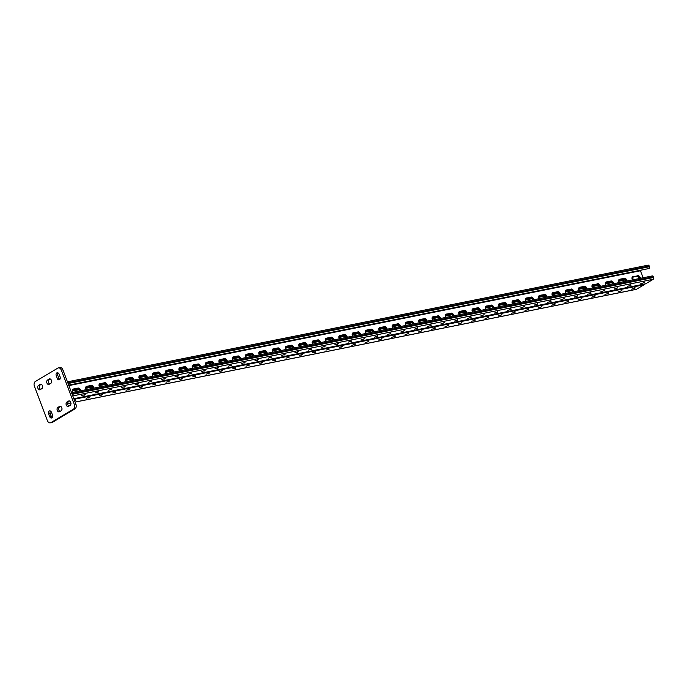 <?xml version="1.0" encoding="UTF-8"?>
<svg xmlns="http://www.w3.org/2000/svg" width="688" height="688" viewBox="0 0 688 688"><rect width="100%" height="100%" fill="white"/><g stroke="black" fill="none" stroke-linecap="round" stroke-linejoin="round"><path stroke-width="1.03" d="M56.855 372.879A2.322 1.582 78.6 0 1 57.207 372.741A2.322 1.582 78.6 0 1 59.065 374.186L60.037 376.749A2.322 1.582 78.6 0 1 59.091 379.871A2.322 1.582 78.6 0 1 57.233 378.426L56.261 375.854A2.322 1.582 78.6 0 1 56.855 372.879M49.252 411.003A2.322 1.582 78.6 0 1 49.596 410.874A2.322 1.582 78.6 0 1 51.462 412.31L52.434 414.881A2.322 1.582 78.6 0 1 51.488 417.994A2.322 1.582 78.6 0 1 49.622 416.558L48.65 413.987A2.322 1.582 78.6 0 1 49.252 411.003M62.943 369.877L61.344 370.196A3.715 2.537 -101.4 0 0 58.368 367.891L59.968 367.573A3.715 2.537 78.6 0 1 62.943 369.877L75.895 404.14A3.715 2.537 78.6 0 1 74.94 408.904L52.486 422.303A3.715 2.537 78.6 0 1 51.927 422.518L50.327 422.845A3.715 2.537 -101.4 0 0 50.886 422.621L52.486 422.303M74.94 408.904L73.341 409.222L50.886 422.621M61.344 370.196L74.295 404.458L75.895 404.14M50.327 422.845A3.715 2.537 -101.4 0 1 47.343 420.54L34.4 386.278A3.715 2.537 -101.4 0 1 35.355 381.513L57.809 368.114A3.715 2.537 -101.4 0 1 58.368 367.891M47.515 380.025L49.201 379.019A2.322 1.582 78.6 0 1 49.553 378.882A2.322 1.582 78.6 0 1 51.497 380.584A2.322 1.582 78.6 0 1 50.817 383.302L49.132 384.308A2.322 1.582 78.6 0 1 48.788 384.446A2.322 1.582 78.6 0 1 46.836 382.743A2.322 1.582 78.6 0 1 47.515 380.025L50.31 378.993M38.537 385.383L40.222 384.377A2.322 1.582 78.6 0 1 40.566 384.239A2.322 1.582 78.6 0 1 42.518 385.942A2.322 1.582 78.6 0 1 41.839 388.66L40.153 389.666A2.322 1.582 78.6 0 1 39.801 389.804A2.322 1.582 78.6 0 1 37.857 388.101A2.322 1.582 78.6 0 1 38.537 385.383L41.332 384.351M57.878 407.434L59.555 406.427A2.322 1.582 78.6 0 1 59.908 406.29A2.322 1.582 78.6 0 1 61.86 407.993A2.322 1.582 78.6 0 1 61.18 410.71L59.495 411.716A2.322 1.582 78.6 0 1 59.142 411.854A2.322 1.582 78.6 0 1 57.19 410.151A2.322 1.582 78.6 0 1 57.878 407.434L60.664 406.402M66.856 402.076L68.542 401.07A2.322 1.582 78.6 0 1 68.895 400.932A2.322 1.582 78.6 0 1 70.838 402.635A2.322 1.582 78.6 0 1 70.159 405.352L68.473 406.359A2.322 1.582 78.6 0 1 68.121 406.496A2.322 1.582 78.6 0 1 66.177 404.793A2.322 1.582 78.6 0 1 66.856 402.076L69.651 401.044M73.341 409.222A3.715 2.537 -101.4 0 0 74.295 404.458M49.622 384.016A2.322 1.582 78.6 0 1 48.332 381.883A2.322 1.582 78.6 0 1 49.115 379.707M59.83 379.38A2.322 1.582 78.6 0 1 58.833 378.108L57.861 375.536A2.322 1.582 78.6 0 1 58.076 372.905M40.644 389.374A2.322 1.582 78.6 0 1 39.345 387.249A2.322 1.582 78.6 0 1 40.136 385.065M52.219 417.513A2.322 1.582 78.6 0 1 51.222 416.231L50.25 413.66A2.322 1.582 78.6 0 1 50.465 411.037M59.985 411.424A2.322 1.582 78.6 0 1 58.686 409.3A2.322 1.582 78.6 0 1 59.469 407.115M68.963 406.066A2.322 1.582 78.6 0 1 67.665 403.933A2.322 1.582 78.6 0 1 68.456 401.758M79.498 391.016A2.322 1.651 59.2 0 0 76.893 388.754L72.79 389.356A2.322 1.651 59.2 0 0 72.713 389.374A2.322 1.651 59.2 0 1 72.79 389.356L77.452 388.419A2.322 1.651 59.2 0 1 80.1 390.896A2.322 1.651 59.2 0 0 77.452 388.419L78.019 388.084A2.322 1.651 59.2 0 1 80.677 390.784M72.524 389.632L76.893 388.754M332.665 340.156A2.322 1.651 59.2 0 0 330.059 337.894L325.957 338.496A2.322 1.651 59.2 0 0 325.88 338.513A2.322 1.651 59.2 0 1 325.957 338.496L330.618 337.559A2.322 1.651 59.2 0 1 333.267 340.035A2.322 1.651 59.2 0 0 330.618 337.559L331.186 337.223A2.322 1.651 59.2 0 1 333.843 339.915M325.691 338.771L330.059 337.894M345.995 337.473A2.322 1.651 59.2 0 0 343.381 335.211L339.279 335.813A2.322 1.651 59.2 0 0 339.201 335.83A2.322 1.651 59.2 0 1 339.279 335.813L343.948 334.875A2.322 1.651 59.2 0 1 346.589 337.361A2.322 1.651 59.2 0 0 343.948 334.875L344.507 334.54A2.322 1.651 59.2 0 1 347.165 337.24M339.012 336.088L343.381 335.211M319.344 342.83A2.322 1.651 59.2 0 0 316.738 340.569L312.636 341.171A2.322 1.651 59.2 0 0 312.558 341.188A2.322 1.651 59.2 0 1 312.636 341.171L317.297 340.233A2.322 1.651 59.2 0 1 319.937 342.71A2.322 1.651 59.2 0 0 317.297 340.233L317.856 339.898A2.322 1.651 59.2 0 1 320.513 342.598M312.369 341.446L316.738 340.569M306.014 345.505A2.322 1.651 59.2 0 0 303.408 343.243L299.306 343.845A2.322 1.651 59.2 0 0 299.228 343.862A2.322 1.651 59.2 0 1 299.306 343.845L303.976 342.908A2.322 1.651 59.2 0 1 306.616 345.385A2.322 1.651 59.2 0 0 303.976 342.908L304.535 342.572A2.322 1.651 59.2 0 1 307.192 345.273M299.039 344.12L303.408 343.243M292.692 348.188A2.322 1.651 59.2 0 0 290.087 345.926L285.984 346.528A2.322 1.651 59.2 0 0 285.907 346.546A2.322 1.651 59.2 0 1 285.984 346.528L290.646 345.591A2.322 1.651 59.2 0 1 293.286 348.068A2.322 1.651 59.2 0 0 290.646 345.591L291.205 345.256A2.322 1.651 59.2 0 1 293.871 347.947M285.718 346.804L290.087 345.926M279.371 350.863A2.322 1.651 59.2 0 0 276.765 348.601L272.663 349.203A2.322 1.651 59.2 0 0 272.586 349.22A2.322 1.651 59.2 0 1 272.663 349.203L277.324 348.266A2.322 1.651 59.2 0 1 279.964 350.742A2.322 1.651 59.2 0 0 277.324 348.266L277.883 347.93A2.322 1.651 59.2 0 1 280.541 350.631M272.396 349.478L276.765 348.601M266.041 353.537A2.322 1.651 59.2 0 0 263.435 351.276L259.333 351.878A2.322 1.651 59.2 0 0 259.256 351.895A2.322 1.651 59.2 0 1 259.333 351.878L263.994 350.94A2.322 1.651 59.2 0 1 266.643 353.417A2.322 1.651 59.2 0 0 263.994 350.94L264.562 350.605A2.322 1.651 59.2 0 1 267.219 353.305M259.066 352.153L263.435 351.276M252.72 356.221A2.322 1.651 59.2 0 0 250.114 353.95L246.012 354.552A2.322 1.651 59.2 0 0 245.934 354.578A2.322 1.651 59.2 0 1 246.012 354.552L250.673 353.615A2.322 1.651 59.2 0 1 253.313 356.1A2.322 1.651 59.2 0 0 250.673 353.615L251.232 353.288A2.322 1.651 59.2 0 1 253.898 355.98M245.745 354.827L250.114 353.95M239.398 358.895A2.322 1.651 59.2 0 0 236.784 356.633L232.682 357.235A2.322 1.651 59.2 0 0 232.613 357.253A2.322 1.651 59.2 0 1 232.682 357.235L237.351 356.298A2.322 1.651 59.2 0 1 239.992 358.775A2.322 1.651 59.2 0 0 237.351 356.298L237.91 355.963A2.322 1.651 59.2 0 1 240.568 358.654M232.424 357.511L236.784 356.633M226.068 361.57A2.322 1.651 59.2 0 0 223.462 359.308L219.36 359.91A2.322 1.651 59.2 0 0 219.283 359.927A2.322 1.651 59.2 0 1 219.36 359.91L224.021 358.973A2.322 1.651 59.2 0 1 226.67 361.449A2.322 1.651 59.2 0 0 224.021 358.973L224.589 358.637A2.322 1.651 59.2 0 1 227.246 361.338M219.094 360.185L223.462 359.308M212.747 364.244A2.322 1.651 59.2 0 0 210.141 361.983L206.039 362.585A2.322 1.651 59.2 0 0 205.961 362.602A2.322 1.651 59.2 0 1 206.039 362.585L210.7 361.647A2.322 1.651 59.2 0 1 213.34 364.133A2.322 1.651 59.2 0 0 210.7 361.647L211.259 361.312A2.322 1.651 59.2 0 1 213.925 364.012M205.772 362.86L210.141 361.983M199.425 366.928A2.322 1.651 59.2 0 0 196.811 364.666L192.709 365.268A2.322 1.651 59.2 0 0 192.631 365.285A2.322 1.651 59.2 0 1 192.709 365.268L197.379 364.33A2.322 1.651 59.2 0 1 200.019 366.807A2.322 1.651 59.2 0 0 197.379 364.33L197.938 363.995A2.322 1.651 59.2 0 1 200.595 366.687M192.442 365.543L196.811 364.666M186.095 369.602A2.322 1.651 59.2 0 0 183.49 367.34L179.387 367.942A2.322 1.651 59.2 0 0 179.31 367.96A2.322 1.651 59.2 0 1 179.387 367.942L184.049 367.005A2.322 1.651 59.2 0 1 186.697 369.482A2.322 1.651 59.2 0 0 184.049 367.005L184.616 366.67A2.322 1.651 59.2 0 1 187.274 369.37M179.121 368.218L183.49 367.34M172.774 372.277A2.322 1.651 59.2 0 0 170.168 370.015L166.066 370.617A2.322 1.651 59.2 0 0 165.989 370.634A2.322 1.651 59.2 0 1 166.066 370.617L170.727 369.68A2.322 1.651 59.2 0 1 173.367 372.156A2.322 1.651 59.2 0 0 170.727 369.68L171.286 369.344A2.322 1.651 59.2 0 1 173.944 372.045M165.799 370.892L170.168 370.015M159.444 374.96A2.322 1.651 59.2 0 0 156.838 372.698L152.736 373.3A2.322 1.651 59.2 0 0 152.659 373.317A2.322 1.651 59.2 0 1 152.736 373.3L157.406 372.363A2.322 1.651 59.2 0 1 160.046 374.84A2.322 1.651 59.2 0 0 157.406 372.363L157.965 372.027A2.322 1.651 59.2 0 1 160.622 374.719M152.469 373.575L156.838 372.698M146.123 377.635A2.322 1.651 59.2 0 0 143.517 375.373L139.415 375.975A2.322 1.651 59.2 0 0 139.337 375.992A2.322 1.651 59.2 0 1 139.415 375.975L144.076 375.037A2.322 1.651 59.2 0 1 146.716 377.514A2.322 1.651 59.2 0 0 144.076 375.037L144.635 374.702A2.322 1.651 59.2 0 1 147.301 377.394M139.148 376.25L143.517 375.373M132.801 380.309A2.322 1.651 59.2 0 0 130.195 378.047L126.093 378.649A2.322 1.651 59.2 0 0 126.016 378.667A2.322 1.651 59.2 0 1 126.093 378.649L130.754 377.712A2.322 1.651 59.2 0 1 133.395 380.189A2.322 1.651 59.2 0 0 130.754 377.712L131.313 377.377A2.322 1.651 59.2 0 1 133.971 380.077M125.827 378.925L130.195 378.047M119.471 382.992A2.322 1.651 59.2 0 0 116.865 380.722L112.763 381.324A2.322 1.651 59.2 0 0 112.686 381.341A2.322 1.651 59.2 0 1 112.763 381.324L117.424 380.387A2.322 1.651 59.2 0 1 120.073 382.872A2.322 1.651 59.2 0 0 117.424 380.387L117.992 380.06A2.322 1.651 59.2 0 1 120.649 382.752M112.497 381.599L116.865 380.722M106.15 385.667A2.322 1.651 59.2 0 0 103.544 383.405L99.442 384.007A2.322 1.651 59.2 0 0 99.364 384.024A2.322 1.651 59.2 0 1 99.442 384.007L104.103 383.07A2.322 1.651 59.2 0 1 106.743 385.547A2.322 1.651 59.2 0 0 104.103 383.07L104.662 382.734A2.322 1.651 59.2 0 1 107.328 385.426M99.175 384.282L103.544 383.405M92.828 388.342A2.322 1.651 59.2 0 0 90.214 386.08L86.112 386.682A2.322 1.651 59.2 0 0 86.043 386.699A2.322 1.651 59.2 0 1 86.112 386.682L90.782 385.744A2.322 1.651 59.2 0 1 93.422 388.221A2.322 1.651 59.2 0 0 90.782 385.744L91.341 385.409A2.322 1.651 59.2 0 1 93.998 388.109M85.854 386.957L90.214 386.08M632.152 277.195L636.52 276.318A2.322 1.651 -120.8 0 1 639.135 278.58M618.83 279.87L623.199 278.993A2.322 1.651 -120.8 0 1 625.805 281.254M365.663 330.739L370.032 329.862A2.322 1.651 -120.8 0 1 372.638 332.123M352.342 333.413L356.711 332.536A2.322 1.651 -120.8 0 1 359.317 334.798M378.993 328.064L383.354 327.178A2.322 1.651 -120.8 0 1 385.968 329.449M392.315 325.381L396.684 324.504A2.322 1.651 -120.8 0 1 399.289 326.766M405.636 322.706L410.005 321.829A2.322 1.651 -120.8 0 1 412.611 324.091M418.966 320.032L423.335 319.155A2.322 1.651 -120.8 0 1 425.941 321.416M432.288 317.349L436.656 316.471A2.322 1.651 -120.8 0 1 439.262 318.733M445.609 314.674L449.978 313.797A2.322 1.651 -120.8 0 1 452.584 316.059M458.939 311.999L463.308 311.122A2.322 1.651 -120.8 0 1 465.914 313.384M472.26 309.316L476.629 308.439A2.322 1.651 -120.8 0 1 479.235 310.709M485.582 306.642L489.951 305.764A2.322 1.651 -120.8 0 1 492.565 308.026M498.912 303.967L503.281 303.09A2.322 1.651 -120.8 0 1 505.886 305.352M512.233 301.292L516.602 300.415A2.322 1.651 -120.8 0 1 519.208 302.677M525.563 298.609L529.923 297.732A2.322 1.651 -120.8 0 1 532.538 299.994M538.885 295.935L543.253 295.057A2.322 1.651 -120.8 0 1 545.859 297.319M552.206 293.26L556.575 292.383A2.322 1.651 -120.8 0 1 559.181 294.645M565.536 290.577L569.905 289.7A2.322 1.651 -120.8 0 1 572.511 291.961M578.857 287.902L583.226 287.025A2.322 1.651 -120.8 0 1 585.832 289.287M592.179 285.228L596.548 284.35A2.322 1.651 -120.8 0 1 599.153 286.612M605.509 282.544L609.878 281.667A2.322 1.651 -120.8 0 1 612.483 283.938M632.59 279.896A2.322 1.651 -120.8 0 1 632.599 276.731A2.322 1.651 -120.8 0 1 632.986 276.585L637.088 275.983L632.418 276.92A2.322 1.651 -120.8 0 0 632.341 276.937A2.322 1.651 -120.8 0 1 632.418 276.92L637.088 275.983A2.322 1.651 -120.8 0 1 639.728 278.459A2.322 1.651 -120.8 0 0 637.088 275.983L636.52 276.318M619.269 282.57A2.322 1.651 -120.8 0 1 619.277 279.405A2.322 1.651 -120.8 0 1 619.656 279.259L624.326 278.322L619.097 279.595A2.322 1.651 -120.8 0 0 619.019 279.612A2.322 1.651 -120.8 0 1 619.097 279.595L623.758 278.657A2.322 1.651 -120.8 0 1 626.407 281.134A2.322 1.651 -120.8 0 0 623.758 278.657L623.199 278.993M366.102 333.439A2.322 1.651 -120.8 0 1 366.111 330.274A2.322 1.651 -120.8 0 1 366.489 330.128L371.159 329.191L365.93 330.464A2.322 1.651 -120.8 0 0 365.853 330.481A2.322 1.651 -120.8 0 1 365.93 330.464L370.591 329.526A2.322 1.651 -120.8 0 1 373.24 332.003A2.322 1.651 -120.8 0 0 370.591 329.526L370.032 329.862M352.781 336.114A2.322 1.651 -120.8 0 1 352.789 332.949A2.322 1.651 -120.8 0 1 353.168 332.803L357.27 332.201L352.609 333.138A2.322 1.651 -120.8 0 0 352.531 333.155A2.322 1.651 -120.8 0 1 352.609 333.138L357.27 332.201A2.322 1.651 -120.8 0 1 359.91 334.678A2.322 1.651 -120.8 0 0 357.27 332.201L356.711 332.536M379.423 330.756A2.322 1.651 -120.8 0 1 379.432 327.6A2.322 1.651 -120.8 0 1 379.819 327.454L383.921 326.852L379.251 327.78A2.322 1.651 -120.8 0 0 379.183 327.806A2.322 1.651 -120.8 0 1 379.251 327.78L383.921 326.852A2.322 1.651 -120.8 0 1 386.561 329.328A2.322 1.651 -120.8 0 0 383.921 326.852L383.354 327.178M392.753 328.081A2.322 1.651 -120.8 0 1 392.762 324.917A2.322 1.651 -120.8 0 1 393.14 324.77L397.802 323.833L392.581 325.106A2.322 1.651 -120.8 0 0 392.504 325.123A2.322 1.651 -120.8 0 1 392.581 325.106L397.243 324.168A2.322 1.651 -120.8 0 1 399.883 326.645A2.322 1.651 -120.8 0 0 397.243 324.168L396.684 324.504M406.075 325.407A2.322 1.651 -120.8 0 1 406.083 322.242A2.322 1.651 -120.8 0 1 406.462 322.096L411.132 321.158L405.903 322.431A2.322 1.651 -120.8 0 0 405.825 322.448A2.322 1.651 -120.8 0 1 405.903 322.431L410.564 321.494A2.322 1.651 -120.8 0 1 413.213 323.971A2.322 1.651 -120.8 0 0 410.564 321.494L410.005 321.829M419.396 322.724A2.322 1.651 -120.8 0 1 419.405 319.567A2.322 1.651 -120.8 0 1 419.792 319.421L423.894 318.819L419.233 319.757A2.322 1.651 -120.8 0 0 419.155 319.774A2.322 1.651 -120.8 0 1 419.233 319.757L423.894 318.819A2.322 1.651 -120.8 0 1 426.534 321.296A2.322 1.651 -120.8 0 0 423.894 318.819L423.335 319.155M432.726 320.049A2.322 1.651 -120.8 0 1 432.735 316.884A2.322 1.651 -120.8 0 1 433.113 316.738L437.215 316.136L432.554 317.073A2.322 1.651 -120.8 0 0 432.477 317.091A2.322 1.651 -120.8 0 1 432.554 317.073L437.215 316.136A2.322 1.651 -120.8 0 1 439.856 318.613A2.322 1.651 -120.8 0 0 437.215 316.136L436.656 316.471M446.048 317.374A2.322 1.651 -120.8 0 1 446.056 314.21A2.322 1.651 -120.8 0 1 446.443 314.063L450.545 313.461L445.876 314.399A2.322 1.651 -120.8 0 0 445.798 314.416A2.322 1.651 -120.8 0 1 445.876 314.399L450.545 313.461A2.322 1.651 -120.8 0 1 453.186 315.938A2.322 1.651 -120.8 0 0 450.545 313.461L449.978 313.797M459.378 314.7A2.322 1.651 -120.8 0 1 459.386 311.535A2.322 1.651 -120.8 0 1 459.765 311.389L464.426 310.451L459.206 311.724A2.322 1.651 -120.8 0 0 459.128 311.741A2.322 1.651 -120.8 0 1 459.206 311.724L463.867 310.787A2.322 1.651 -120.8 0 1 466.507 313.264A2.322 1.651 -120.8 0 0 463.867 310.787L463.308 311.122M472.699 312.017A2.322 1.651 -120.8 0 1 472.708 308.852A2.322 1.651 -120.8 0 1 473.086 308.706L477.756 307.777L472.527 309.041A2.322 1.651 -120.8 0 0 472.45 309.067A2.322 1.651 -120.8 0 1 472.527 309.041L477.188 308.104A2.322 1.651 -120.8 0 1 479.837 310.589A2.322 1.651 -120.8 0 0 477.188 308.104L476.629 308.439M486.02 309.342A2.322 1.651 -120.8 0 1 486.029 306.177A2.322 1.651 -120.8 0 1 486.416 306.031L490.518 305.429L485.848 306.366A2.322 1.651 -120.8 0 0 485.771 306.384A2.322 1.651 -120.8 0 1 485.848 306.366L490.518 305.429A2.322 1.651 -120.8 0 1 493.158 307.906A2.322 1.651 -120.8 0 0 490.518 305.429L489.951 305.764M499.35 306.667A2.322 1.651 -120.8 0 1 499.359 303.503A2.322 1.651 -120.8 0 1 499.737 303.356L503.84 302.754L499.178 303.692A2.322 1.651 -120.8 0 0 499.101 303.709A2.322 1.651 -120.8 0 1 499.178 303.692L503.84 302.754A2.322 1.651 -120.8 0 1 506.48 305.231A2.322 1.651 -120.8 0 0 503.84 302.754L503.281 303.09M512.672 303.984A2.322 1.651 -120.8 0 1 512.68 300.828A2.322 1.651 -120.8 0 1 513.059 300.682L517.729 299.744L512.5 301.017A2.322 1.651 -120.8 0 0 512.422 301.034A2.322 1.651 -120.8 0 1 512.5 301.017L517.161 300.08A2.322 1.651 -120.8 0 1 519.81 302.557A2.322 1.651 -120.8 0 0 517.161 300.08L516.602 300.415M525.993 301.31A2.322 1.651 -120.8 0 1 526.002 298.145A2.322 1.651 -120.8 0 1 526.389 297.999L530.491 297.397L525.821 298.334A2.322 1.651 -120.8 0 0 525.744 298.351A2.322 1.651 -120.8 0 1 525.821 298.334L530.491 297.397A2.322 1.651 -120.8 0 1 533.131 299.873A2.322 1.651 -120.8 0 0 530.491 297.397L529.923 297.732M539.323 298.635A2.322 1.651 -120.8 0 1 539.332 295.47A2.322 1.651 -120.8 0 1 539.71 295.324L543.812 294.722L539.151 295.659A2.322 1.651 -120.8 0 0 539.074 295.677A2.322 1.651 -120.8 0 1 539.151 295.659L543.812 294.722A2.322 1.651 -120.8 0 1 546.453 297.199A2.322 1.651 -120.8 0 0 543.812 294.722L543.253 295.057M552.645 295.952A2.322 1.651 -120.8 0 1 552.653 292.796A2.322 1.651 -120.8 0 1 553.032 292.649L557.701 291.712L552.473 292.985A2.322 1.651 -120.8 0 0 552.395 293.002A2.322 1.651 -120.8 0 1 552.473 292.985L557.134 292.047A2.322 1.651 -120.8 0 1 559.783 294.524A2.322 1.651 -120.8 0 0 557.134 292.047L556.575 292.383M565.966 293.277A2.322 1.651 -120.8 0 1 565.975 290.112A2.322 1.651 -120.8 0 1 566.362 289.966L570.464 289.364L565.803 290.302A2.322 1.651 -120.8 0 0 565.725 290.319A2.322 1.651 -120.8 0 1 565.803 290.302L570.464 289.364A2.322 1.651 -120.8 0 1 573.104 291.85A2.322 1.651 -120.8 0 0 570.464 289.364L569.905 289.7M579.296 290.603A2.322 1.651 -120.8 0 1 579.305 287.438A2.322 1.651 -120.8 0 1 579.683 287.292L584.344 286.354L579.124 287.627A2.322 1.651 -120.8 0 0 579.047 287.644A2.322 1.651 -120.8 0 1 579.124 287.627L583.785 286.69A2.322 1.651 -120.8 0 1 586.425 289.166A2.322 1.651 -120.8 0 0 583.785 286.69L583.226 287.025M592.617 287.928A2.322 1.651 -120.8 0 1 592.626 284.763A2.322 1.651 -120.8 0 1 593.013 284.617L597.115 284.015L592.445 284.952A2.322 1.651 -120.8 0 0 592.368 284.97A2.322 1.651 -120.8 0 1 592.445 284.952L597.115 284.015A2.322 1.651 -120.8 0 1 599.755 286.492A2.322 1.651 -120.8 0 0 597.115 284.015L596.548 284.35M605.947 285.245A2.322 1.651 -120.8 0 1 605.956 282.08A2.322 1.651 -120.8 0 1 606.334 281.934L610.996 281.005L605.775 282.269A2.322 1.651 -120.8 0 0 605.698 282.295A2.322 1.651 -120.8 0 1 605.775 282.269L610.437 281.332A2.322 1.651 -120.8 0 1 613.077 283.817A2.322 1.651 -120.8 0 0 610.437 281.332L609.878 281.667M644.484 284.058A1.393 0.955 78.6 0 1 644.037 284.78L636.512 289.27A1.393 0.955 78.6 0 1 636.305 289.347A1.393 0.955 78.6 0 1 636.073 289.356M339.27 347.431L342.461 346.468L339.27 347.431M325.94 350.106L329.139 349.143L325.94 350.106M312.619 352.781L315.809 351.826L312.619 352.781M299.297 355.464L302.488 354.501L299.297 355.464M285.967 358.138L289.166 357.175L285.967 358.138M272.646 360.813L275.836 359.858L272.646 360.813M259.324 363.496L262.515 362.533L259.324 363.496M245.994 366.171L249.194 365.208L245.994 366.171M232.673 368.845L235.864 367.882L232.673 368.845M219.343 371.529L222.542 370.565L219.343 371.529M206.022 374.203L209.212 373.24L206.022 374.203M192.7 376.878L195.891 375.915L192.7 376.878M179.37 379.552L182.569 378.598L179.37 379.552M166.049 382.236L169.239 381.272L166.049 382.236M152.727 384.91L155.918 383.947L152.727 384.91M139.397 387.585L142.597 386.622L139.397 387.585M126.076 390.268L129.267 389.305L126.076 390.268M112.755 392.943L115.945 391.979L112.755 392.943M99.425 395.617L102.624 394.654L99.425 395.617M86.103 398.3L89.294 397.337L86.103 398.3M74.674 400.906L75.972 400.012L74.424 400.253M355.361 344.198L351.809 345.376L355.361 344.198L355.197 343.768M368.691 341.523L365.13 342.693L368.691 341.523L368.527 341.093M382.012 338.84L378.46 340.018L382.012 338.84L381.849 338.41M395.333 336.165L391.782 337.344L395.333 336.165L395.179 335.735M408.663 333.491L405.112 334.66L408.663 333.491L408.5 333.061M421.985 330.808L418.433 331.986L421.985 330.808L421.821 330.378M435.306 328.133L431.754 329.311L435.306 328.133L435.151 327.703M448.636 325.458L445.084 326.637L448.636 325.458L448.473 325.028M461.958 322.775L458.406 323.953L461.958 322.775L461.794 322.354M475.288 320.101L471.727 321.279L475.288 320.101L475.124 319.671M488.609 317.426L485.057 318.604L488.609 317.426L488.446 316.996M501.93 314.751L498.379 315.921L501.93 314.751L501.767 314.321M515.26 312.068L511.7 313.246L515.26 312.068L515.097 311.638M528.582 309.394L525.03 310.572L528.582 309.394L528.418 308.964M541.903 306.719L538.351 307.889L541.903 306.719L541.748 306.289M555.233 304.036L551.681 305.214L555.233 304.036L555.07 303.606M568.555 301.361L565.003 302.539L568.555 301.361L568.391 300.931M581.876 298.687L578.324 299.865L581.876 298.687L581.721 298.257M595.206 296.012L591.654 297.182L595.206 296.012L595.043 295.582M608.527 293.329L604.976 294.507L608.527 293.329L608.364 292.899M621.857 290.654L618.297 291.832L621.857 290.654L621.694 290.224M635.179 287.98L631.627 289.149L635.179 287.98L635.015 287.55M72.455 389.786L77.555 388.78M85.776 387.112L90.885 386.106M99.098 384.429L104.206 383.431M112.428 381.754L117.528 380.748M125.749 379.079L130.858 378.073M139.071 376.396L144.179 375.399M152.401 373.722L157.509 372.724M165.722 371.047L170.83 370.041M179.043 368.372L179.809 368.209L180.136 369.06L185.253 368.037M503.943 303.116L498.843 304.105M490.544 305.773L485.513 306.788M477.223 308.448L472.192 309.462M463.893 311.131L458.87 312.137M450.571 313.805L445.54 314.812M437.241 316.48L432.219 317.495M423.92 319.163L418.897 320.169M410.598 321.838L405.567 322.844M397.268 324.512L392.246 325.527M383.947 327.187L378.916 328.202M370.626 329.87L365.595 330.876M357.296 332.545L352.273 333.551M343.974 335.219L338.943 336.234M330.653 337.903L325.622 338.909M317.323 340.577L312.3 341.583M304.001 343.252L298.97 344.267M290.671 345.935L285.649 346.941M277.35 348.61L272.328 349.616M264.029 351.284L258.998 352.299M250.699 353.959L245.676 354.974M237.377 356.642L232.346 357.648M224.056 359.317L219.025 360.323M210.726 361.991L205.703 363.006M197.404 364.674L192.373 365.681M184.083 367.349L179.809 368.209M517.264 300.441L512.164 301.439M530.594 297.758L525.486 298.764M543.916 295.083L538.807 296.089M557.237 292.409L552.137 293.406M570.567 289.725L565.459 290.732M583.888 287.051L578.78 288.057M597.218 284.376L592.11 285.374M610.54 281.693L605.431 282.699M623.861 279.018L618.753 280.025M631.997 278.563A1.393 0.955 -101.4 0 0 632.229 278.554A1.393 0.955 -101.4 0 0 632.435 278.477L633.166 278.038L632.84 277.187L632.083 277.35M633.166 278.038L631.954 278.305M624.979 279.706L618.624 280.988M611.658 282.381L605.302 283.662M598.328 285.056L591.972 286.337M585.006 287.739L578.651 289.02M571.685 290.413L565.33 291.695M558.355 293.088L552 294.369M545.034 295.763L538.678 297.053M531.712 298.446L525.357 299.727M518.382 301.12L512.027 302.402M505.061 303.795L498.705 305.059M491.722 306.461L485.375 307.734M478.392 309.136L472.054 310.408M465.071 311.81L458.733 313.083M451.741 314.493L445.403 315.766M438.419 317.168L432.081 318.441M425.098 319.843L418.76 321.115M411.768 322.526L405.43 323.799M398.447 325.2L392.108 326.473M385.125 327.875L378.778 329.148M371.795 330.55L365.457 331.831M358.474 333.233L352.136 334.506M345.152 335.907L338.806 337.18M331.822 338.582L325.484 339.855M318.501 341.265L312.163 342.538M305.171 343.94L298.833 345.213M291.85 346.614L285.511 347.887M278.528 349.298L272.19 350.57M265.198 351.972L258.86 353.245M251.877 354.647L245.539 355.92M238.555 357.321L232.209 358.603M225.225 360.005L218.887 361.277M211.904 362.679L205.566 363.952M198.583 365.354L192.236 366.627M178.914 369.336L180.136 369.06M165.593 372.01L171.948 370.729M152.272 374.685L158.618 373.403M138.942 377.359L145.297 376.078M125.62 380.043L131.976 378.761M112.29 382.717L118.646 381.436M98.969 385.392L105.324 384.11M85.647 388.075L92.003 386.794M72.317 390.75L78.673 389.468M499.6 303.958L499.918 304.81M72.55 389.761L72.868 390.612M72.765 389.761L73.083 390.612M73.212 389.623L73.539 390.483M73.427 389.623L73.754 390.483M73.874 389.485L74.201 390.345M74.098 389.494L74.416 390.345M74.545 389.356L74.872 390.216M74.76 389.356L75.087 390.216M75.207 389.219L75.534 390.079M75.431 389.227L75.749 390.079M75.878 389.09L76.205 389.941M76.093 389.09L76.42 389.95M76.54 388.952L76.867 389.812M76.764 388.961L77.082 389.812M77.211 388.823L77.529 389.675M77.426 388.823L77.753 389.683M77.968 388.944L78.2 389.546M78.251 389.107L78.415 389.546M85.871 387.077L86.198 387.937M86.086 387.086L86.413 387.937M86.533 386.948L86.86 387.8M86.757 386.948L87.075 387.808M87.204 386.811L87.522 387.671M87.419 386.811L87.746 387.671M87.866 386.682L88.193 387.533M88.09 386.682L88.408 387.542M88.537 386.544L88.855 387.404M88.752 386.544L89.079 387.404M89.199 386.407L89.526 387.267M89.414 386.415L89.741 387.267M89.87 386.278L90.188 387.138M90.085 386.278L90.412 387.138M90.532 386.14L90.859 387M90.747 386.149L91.074 387M91.298 386.26L91.521 386.862M91.573 386.432L91.745 386.871M99.192 384.403L99.519 385.263M99.407 384.403L99.734 385.263M99.863 384.265L100.181 385.125M100.078 384.274L100.405 385.125M100.525 384.136L100.852 384.988M100.74 384.136L101.067 384.996M101.196 383.999L101.514 384.859M101.411 384.007L101.738 384.859M101.858 383.87L102.185 384.721M102.073 383.87L102.4 384.73M102.529 383.732L102.847 384.592M102.744 383.732L103.062 384.592M103.191 383.603L103.518 384.454M103.406 383.603L103.733 384.463M103.862 383.465L104.18 384.325M104.077 383.465L104.395 384.325M104.619 383.586L104.851 384.188M104.903 383.749L105.066 384.188M112.522 381.728L112.841 382.58M112.737 381.728L113.056 382.588M113.185 381.591L113.511 382.451M113.4 381.591L113.726 382.451M113.855 381.462L114.174 382.313M114.07 381.462L114.389 382.313M114.518 381.324L114.844 382.184M114.733 381.324L115.059 382.184M115.188 381.186L115.507 382.046M115.403 381.195L115.722 382.046M115.851 381.057L116.177 381.909M116.066 381.057L116.392 381.917M116.513 380.92L116.84 381.78M116.736 380.928L117.055 381.78M117.184 380.791L117.51 381.642M117.399 380.791L117.725 381.651M117.949 380.911L118.173 381.513M118.224 381.075L118.388 381.513M125.844 379.045L126.171 379.905M126.059 379.054L126.386 379.905M126.506 378.916L126.833 379.767M126.73 378.916L127.048 379.776M127.177 378.778L127.504 379.638M127.392 378.787L127.719 379.638M127.839 378.649L128.166 379.501M128.063 378.649L128.381 379.509M128.51 378.512L128.837 379.372M128.725 378.512L129.052 379.372M129.172 378.383L129.499 379.234M129.396 378.383L129.714 379.234M129.843 378.245L130.161 379.105M130.058 378.245L130.385 379.105M130.505 378.108L130.832 378.968M130.72 378.116L131.047 378.968M131.27 378.228L131.494 378.839M131.546 378.4L131.718 378.839M139.165 376.37L139.492 377.23M139.389 376.37L139.707 377.23M139.836 376.241L140.154 377.093M140.051 376.241L140.378 377.093M140.498 376.104L140.825 376.964M140.722 376.104L141.04 376.964M141.169 375.966L141.487 376.826M141.384 375.975L141.711 376.826M141.831 375.837L142.158 376.689M142.046 375.837L142.373 376.697M142.502 375.7L142.82 376.56M142.717 375.708L143.044 376.56M143.164 375.571L143.491 376.422M143.379 375.571L143.706 376.431M143.835 375.433L144.153 376.293M144.05 375.433L144.368 376.293M144.592 375.553L144.824 376.155M144.876 375.717L145.039 376.155M152.495 373.696L152.813 374.547M152.71 373.696L153.037 374.556M153.157 373.558L153.484 374.418M153.372 373.567L153.699 374.418M153.828 373.429L154.146 374.281M154.043 373.429L154.37 374.289M154.49 373.292L154.817 374.152M154.705 373.292L155.032 374.152M155.161 373.163L155.479 374.014M155.376 373.163L155.694 374.014M155.823 373.025L156.15 373.885M156.038 373.025L156.365 373.885M156.494 372.887L156.812 373.747M156.709 372.896L157.027 373.747M157.156 372.758L157.483 373.61M157.371 372.758L157.698 373.618M157.922 372.879L158.145 373.481M158.197 373.042L158.36 373.481M165.817 371.021L166.143 371.873M166.032 371.021L166.358 371.873M166.487 370.884L166.806 371.744M166.702 370.884L167.021 371.744M167.15 370.746L167.476 371.606M167.365 370.755L167.691 371.606M167.812 370.617L168.139 371.468M168.035 370.617L168.354 371.477M168.483 370.479L168.809 371.339M168.698 370.488L169.024 371.339M169.145 370.35L169.472 371.202M169.368 370.35L169.687 371.21M169.816 370.213L170.142 371.073M170.031 370.213L170.357 371.073M170.478 370.084L170.805 370.935M170.701 370.084L171.02 370.935M171.243 370.196L171.467 370.806M171.518 370.368L171.69 370.806M179.138 368.338L179.465 369.198M179.362 368.347L179.68 369.198M632.392 277.316L632.719 278.176M632.177 277.316L632.496 278.176M624.558 279.345L624.721 279.784M624.274 279.173L624.506 279.784M623.732 279.061L624.059 279.913M623.517 279.061L623.835 279.913M623.061 279.19L623.388 280.05M622.846 279.19L623.173 280.05M622.399 279.328L622.726 280.188M622.184 279.328L622.502 280.179M621.737 279.457L622.055 280.317M621.513 279.457L621.84 280.317M621.066 279.595L621.393 280.455M620.851 279.595L621.169 280.446M620.404 279.732L620.722 280.584M620.18 279.724L620.507 280.584M619.733 279.861L620.06 280.721M619.518 279.861L619.845 280.721M619.071 279.999L619.389 280.85M618.847 279.99L619.174 280.85M611.228 282.02L611.4 282.458M610.953 281.856L611.176 282.458M610.411 281.736L610.729 282.596M610.187 281.736L610.514 282.587M609.74 281.874L610.067 282.725M609.525 281.865L609.852 282.725M609.078 282.003L609.396 282.863M608.854 282.003L609.181 282.863M608.407 282.14L608.734 282.992M608.192 282.14L608.519 282.992M607.745 282.269L608.063 283.129M607.521 282.269L607.848 283.129M607.074 282.407L607.401 283.267M606.859 282.407L607.186 283.258M606.412 282.536L606.73 283.396M606.197 282.536L606.515 283.396M605.741 282.673L606.068 283.533M605.526 282.673L605.853 283.525M597.906 284.694L598.07 285.133M597.631 284.531L597.855 285.133M597.081 284.411L597.408 285.271M596.866 284.411L597.193 285.271M596.419 284.548L596.737 285.408M596.204 284.548L596.522 285.4M595.748 284.686L596.075 285.537M595.533 284.677L595.86 285.537M595.086 284.815L595.404 285.675M594.871 284.815L595.189 285.666M594.415 284.952L594.742 285.804M594.2 284.944L594.527 285.804M593.753 285.081L594.071 285.941M593.538 285.081L593.856 285.941M593.082 285.219L593.409 286.07M592.867 285.21L593.194 286.07M592.42 285.348L592.746 286.208M592.205 285.348L592.523 286.208M584.585 287.378L584.748 287.816M584.301 287.206L584.533 287.808M583.759 287.094L584.078 287.945M583.544 287.085L583.863 287.945M583.089 287.223L583.415 288.083M582.874 287.223L583.2 288.083M582.426 287.36L582.753 288.212M582.211 287.36L582.53 288.212M581.756 287.489L582.082 288.349M581.541 287.489L581.867 288.349M581.093 287.627L581.42 288.487M580.878 287.627L581.197 288.478M580.423 287.765L580.749 288.616M580.208 287.756L580.534 288.616M579.76 287.894L580.087 288.754M579.545 287.894L579.864 288.745M579.098 288.031L579.416 288.883M578.875 288.023L579.201 288.883M571.255 290.052L571.427 290.491M570.98 289.889L571.203 290.491M570.429 289.768L570.756 290.628M570.214 289.768L570.541 290.62M569.767 289.906L570.094 290.757M569.552 289.897L569.87 290.757M569.105 290.035L569.423 290.895M568.881 290.035L569.208 290.886M568.434 290.173L568.761 291.024M568.219 290.164L568.537 291.024M567.772 290.302L568.09 291.162M567.548 290.302L567.875 291.162M567.101 290.439L567.428 291.291M566.886 290.439L567.213 291.291M566.439 290.568L566.757 291.428M566.215 290.568L566.542 291.428M565.768 290.706L566.095 291.566M565.553 290.706L565.88 291.557M557.934 292.727L558.097 293.165M557.65 292.563L557.882 293.165M557.108 292.443L557.435 293.303M556.893 292.443L557.22 293.303M556.446 292.581L556.764 293.432M556.222 292.581L556.549 293.432M555.775 292.71L556.102 293.57M555.56 292.71L555.887 293.57M555.113 292.847L555.431 293.707M554.889 292.847L555.216 293.699M554.442 292.985L554.769 293.836M554.227 292.976L554.554 293.836M553.78 293.114L554.098 293.974M553.565 293.114L553.883 293.965M553.109 293.251L553.436 294.103M552.894 293.243L553.221 294.103M552.447 293.38L552.765 294.24M552.232 293.38L552.55 294.24M544.612 295.41L544.776 295.849M544.328 295.238L544.561 295.84M543.787 295.126L544.105 295.978M543.572 295.118L543.89 295.978M543.116 295.255L543.443 296.115M542.901 295.255L543.228 296.107M542.454 295.393L542.772 296.244M542.239 295.384L542.557 296.244M541.783 295.522L542.11 296.382M541.568 295.522L541.895 296.382M541.121 295.659L541.447 296.511M540.906 295.659L541.224 296.511M540.45 295.788L540.777 296.648M540.235 295.788L540.562 296.648M539.788 295.926L540.114 296.786M539.573 295.926L539.891 296.777M539.117 296.064L539.444 296.915M538.902 296.055L539.229 296.915M531.282 298.085L531.446 298.523M531.007 297.913L531.231 298.523M530.457 297.801L530.783 298.652M530.242 297.801L530.568 298.652M529.794 297.93L530.121 298.79M529.579 297.93L529.898 298.79M529.124 298.067L529.45 298.927M528.909 298.067L529.235 298.919M528.461 298.205L528.788 299.056M528.246 298.196L528.565 299.056M527.799 298.334L528.117 299.194M527.576 298.334L527.902 299.185M527.128 298.472L527.455 299.323M526.913 298.463L527.232 299.323M526.466 298.601L526.784 299.461M526.243 298.601L526.569 299.461M525.795 298.738L526.122 299.59M525.58 298.738L525.907 299.59M517.961 300.759L518.124 301.198M517.677 300.596L517.909 301.198M517.135 300.475L517.462 301.335M516.92 300.475L517.238 301.327M516.473 300.613L516.791 301.464M516.249 300.604L516.576 301.464M515.802 300.742L516.129 301.602M515.587 300.742L515.914 301.602M515.14 300.88L515.458 301.731M514.916 300.88L515.243 301.731M514.469 301.009L514.796 301.869M514.254 301.009L514.581 301.869M513.807 301.146L514.125 302.006M513.583 301.146L513.91 301.998M513.136 301.284L513.463 302.135M512.921 301.275L513.248 302.135M512.474 301.413L512.792 302.273M512.259 301.413L512.577 302.264M504.631 303.434L504.803 303.872M504.356 303.27L504.588 303.872M503.814 303.15L504.132 304.01M503.59 303.15L503.917 304.01M503.143 303.288L503.47 304.148M502.928 303.288L503.255 304.139M502.481 303.425L502.799 304.277M502.266 303.417L502.584 304.277M501.81 303.554L502.137 304.414M501.595 303.554L501.922 304.406M501.148 303.692L501.466 304.543M500.933 303.683L501.251 304.543M500.477 303.821L500.804 304.681M500.262 303.821L500.589 304.681M499.815 303.958L500.133 304.81M637.647 275.647A2.322 1.651 -120.8 0 1 640.304 278.348M624.326 278.322A2.322 1.651 -120.8 0 1 626.983 281.022M371.159 329.191A2.322 1.651 -120.8 0 1 373.816 331.883M357.829 331.865A2.322 1.651 -120.8 0 1 360.495 334.566M384.48 326.516A2.322 1.651 -120.8 0 1 387.138 329.208M397.802 323.833A2.322 1.651 -120.8 0 1 400.468 326.533M411.132 321.158A2.322 1.651 -120.8 0 1 413.789 323.859M424.453 318.484A2.322 1.651 -120.8 0 1 427.11 321.176M437.774 315.801A2.322 1.651 -120.8 0 1 440.44 318.501M451.104 313.126A2.322 1.651 -120.8 0 1 453.762 315.826M464.426 310.451A2.322 1.651 -120.8 0 1 467.083 313.143M477.756 307.777A2.322 1.651 -120.8 0 1 480.413 310.469M491.077 305.094A2.322 1.651 -120.8 0 1 493.735 307.794M504.399 302.419A2.322 1.651 -120.8 0 1 507.065 305.111M517.729 299.744A2.322 1.651 -120.8 0 1 520.386 302.436M531.05 297.061A2.322 1.651 -120.8 0 1 533.707 299.762M544.371 294.387A2.322 1.651 -120.8 0 1 547.037 297.087M557.701 291.712A2.322 1.651 -120.8 0 1 560.359 294.404M571.023 289.029A2.322 1.651 -120.8 0 1 573.68 291.729M584.344 286.354A2.322 1.651 -120.8 0 1 587.01 289.055M597.674 283.68A2.322 1.651 -120.8 0 1 600.332 286.371M610.996 281.005A2.322 1.651 -120.8 0 1 613.653 283.697M68.886 385.59L640.459 270.754L643.108 277.78M78.019 388.084L73.349 389.021A2.322 1.651 59.2 0 0 72.971 389.167A2.322 1.651 59.2 0 0 72.962 392.332M331.186 337.223L326.516 338.161A2.322 1.651 59.2 0 0 326.138 338.307A2.322 1.651 59.2 0 0 326.129 341.472M344.507 334.54L339.846 335.477A2.322 1.651 59.2 0 0 339.459 335.624A2.322 1.651 59.2 0 0 339.451 338.788M317.856 339.898L313.195 340.835A2.322 1.651 59.2 0 0 312.816 340.981A2.322 1.651 59.2 0 0 312.808 344.146M304.535 342.572L299.873 343.51A2.322 1.651 59.2 0 0 299.486 343.656A2.322 1.651 59.2 0 0 299.478 346.821M291.205 345.256L286.543 346.193A2.322 1.651 59.2 0 0 286.165 346.339A2.322 1.651 59.2 0 0 286.156 349.495M277.883 347.93L273.222 348.868A2.322 1.651 59.2 0 0 272.844 349.014A2.322 1.651 59.2 0 0 272.835 352.179M264.562 350.605L259.892 351.542A2.322 1.651 59.2 0 0 259.514 351.688A2.322 1.651 59.2 0 0 259.505 354.853M251.232 353.288L246.571 354.217A2.322 1.651 59.2 0 0 246.192 354.363A2.322 1.651 59.2 0 0 246.184 357.528M237.91 355.963L233.249 356.9A2.322 1.651 59.2 0 0 232.862 357.046A2.322 1.651 59.2 0 0 232.854 360.211M224.589 358.637L219.919 359.575A2.322 1.651 59.2 0 0 219.541 359.721A2.322 1.651 59.2 0 0 219.532 362.886M211.259 361.312L206.598 362.249A2.322 1.651 59.2 0 0 206.219 362.395A2.322 1.651 59.2 0 0 206.211 365.56M197.938 363.995L193.276 364.932A2.322 1.651 59.2 0 0 192.889 365.079A2.322 1.651 59.2 0 0 192.881 368.235M184.616 366.67L179.946 367.607A2.322 1.651 59.2 0 0 179.568 367.753A2.322 1.651 59.2 0 0 179.559 370.918M171.286 369.344L166.625 370.282A2.322 1.651 59.2 0 0 166.247 370.428A2.322 1.651 59.2 0 0 166.238 373.593M157.965 372.027L153.304 372.965A2.322 1.651 59.2 0 0 152.917 373.111A2.322 1.651 59.2 0 0 152.908 376.267M144.635 374.702L139.974 375.639A2.322 1.651 59.2 0 0 139.595 375.786A2.322 1.651 59.2 0 0 139.587 378.95M131.313 377.377L126.652 378.314A2.322 1.651 59.2 0 0 126.274 378.46A2.322 1.651 59.2 0 0 126.265 381.625M117.992 380.06L113.322 380.989A2.322 1.651 59.2 0 0 112.944 381.135A2.322 1.651 59.2 0 0 112.935 384.3M104.662 382.734L100.001 383.672A2.322 1.651 59.2 0 0 99.622 383.818A2.322 1.651 59.2 0 0 99.614 386.983M91.341 385.409L86.679 386.346A2.322 1.651 59.2 0 0 86.292 386.493A2.322 1.651 59.2 0 0 86.284 389.657M645.284 283.86A1.393 0.955 -101.4 0 0 645.507 283.86A1.393 0.955 -101.4 0 0 645.722 283.774L653.247 279.285A1.393 0.955 -101.4 0 0 653.6 277.496L653.342 276.817A1.393 0.955 -101.4 0 0 652.224 275.948A1.393 0.955 -101.4 0 0 652.018 276.034M364.21 338.917L361.019 339.881L364.21 338.917L364.004 338.367M377.531 336.243L374.341 337.206L377.531 336.243L377.325 335.692M390.861 333.56L387.662 334.523L390.861 333.56L390.655 333.009M404.183 330.885L400.992 331.848L404.183 330.885L403.976 330.335M417.513 328.21L414.314 329.174L417.513 328.21L417.298 327.66M430.834 325.536L427.644 326.49L430.834 325.536L430.628 324.985M444.156 322.853L440.965 323.816L444.156 322.853L443.949 322.302M457.486 320.178L454.286 321.141L457.486 320.178L457.271 319.628M470.807 317.503L467.616 318.458L470.807 317.503L470.601 316.953M484.128 314.82L480.938 315.783L484.128 314.82L483.922 314.27M497.458 312.146L494.259 313.109L497.458 312.146L497.252 311.595M510.78 309.471L507.589 310.434L510.78 309.471L510.573 308.921M524.101 306.788L520.911 307.751L524.101 306.788L523.895 306.237M537.431 304.113L534.232 305.076L537.431 304.113L537.225 303.563M550.753 301.439L547.562 302.402L550.753 301.439L550.546 300.888M564.083 298.764L560.883 299.719L564.083 298.764L563.868 298.214M577.404 296.081L574.213 297.044L577.404 296.081L577.198 295.53M590.725 293.406L587.535 294.369L590.725 293.406L590.519 292.856M604.055 290.732L600.856 291.686L604.055 290.732L603.84 290.181M617.377 288.048L614.186 289.012L617.377 288.048L617.17 287.498M630.698 285.374L627.508 286.337L630.698 285.374L630.492 284.823M644.028 282.699L640.829 283.662L644.028 282.699L643.822 282.149M348.111 342.151L351.671 340.973L348.111 342.151M334.789 344.826L338.341 343.656L334.789 344.826M321.468 347.509L325.02 346.331L321.468 347.509M308.138 350.183L311.698 349.005L308.138 350.183M294.817 352.858L298.368 351.68L294.817 352.858M281.495 355.541L285.047 354.363L281.495 355.541M268.165 358.216L271.717 357.038L268.165 358.216M254.844 360.89L258.396 359.712L254.844 360.89M241.522 363.565L245.074 362.395L241.522 363.565M228.192 366.248L231.744 365.07L228.192 366.248M214.871 368.923L218.423 367.745L214.871 368.923M201.541 371.597L205.101 370.428L201.541 371.597M188.22 374.281L191.771 373.102L188.22 374.281M174.898 376.955L178.45 375.777L174.898 376.955M161.568 379.63L165.129 378.452L161.568 379.63M148.247 382.304L151.799 381.135L148.247 382.304M134.925 384.988L138.477 383.809L134.925 384.988M121.595 387.662L125.147 386.484L121.595 387.662M108.274 390.337L111.826 389.167L108.274 390.337M94.953 393.02L98.504 391.842L94.953 393.02M81.623 395.695L85.174 394.516L81.623 395.695M647.933 265.241A1.393 0.955 78.6 0 1 648.148 265.155A1.393 0.955 78.6 0 1 649.266 266.024L649.524 266.703A1.393 0.955 78.6 0 1 649.162 268.492L68.817 385.383M640.459 270.754L641.044 270.401M68.542 401.07L69.273 400.923M59.555 406.427L60.286 406.281M49.622 416.558L51.222 416.231M48.65 413.987L50.25 413.66M40.222 384.377L40.945 384.231M57.233 378.426L58.833 378.108M56.261 375.854L57.861 375.536M49.201 379.019L49.932 378.873M644.037 284.78L74.063 399.298M636.512 289.27L75.112 402.067M70.907 402.91L67.648 403.564M85.983 386.759L86.679 386.346M99.313 384.085L100.001 383.672M112.634 381.401L113.322 380.989M125.964 378.727L126.652 378.314M139.286 376.052L139.974 375.639M152.607 373.378L153.304 372.965M165.937 370.694L166.625 370.282M179.258 368.02L179.946 367.607M192.58 365.345L193.276 364.932M205.91 362.662L206.598 362.249M219.231 359.987L219.919 359.575M232.553 357.313L233.249 356.9M245.883 354.63L246.571 354.217M259.204 351.955L259.892 351.542M272.525 349.28L273.222 348.868M285.855 346.606L286.543 346.193M299.177 343.923L299.873 343.51M312.507 341.248L313.195 340.835M325.828 338.573L326.516 338.161M339.15 335.89L339.846 335.477M72.661 389.434L73.349 389.021M75.388 399.986L75.551 400.416M74.983 400.081L75.19 400.631M88.709 397.311L88.872 397.741M88.305 397.406L88.511 397.956M101.626 394.723L101.841 395.273M115.36 391.954L115.524 392.384M114.956 392.048L115.163 392.599M128.682 389.279L128.845 389.709M128.278 389.374L128.484 389.924M142.012 386.604L142.175 387.034M141.608 386.699L141.814 387.249M155.333 383.921L155.497 384.351M154.929 384.016L155.135 384.566M168.655 381.247L168.818 381.677M168.25 381.341L168.457 381.892M181.985 378.572L182.148 379.002M181.58 378.667L181.787 379.217M195.306 375.889L195.469 376.319M194.902 375.983L195.108 376.534M208.627 373.214L208.791 373.644M208.223 373.309L208.438 373.859M221.957 370.54L222.121 370.97M221.553 370.634L221.76 371.185M235.279 367.865L235.442 368.295M234.875 367.951L235.081 368.501M248.609 365.182L248.764 365.612M248.196 365.276L248.411 365.827M261.93 362.507L262.094 362.937M261.526 362.602L261.732 363.152M275.252 359.833L275.415 360.263M274.847 359.927L275.054 360.478M288.582 357.149L288.745 357.579M288.177 357.244L288.384 357.794M301.903 354.475L302.066 354.905M301.499 354.569L301.705 355.12M315.224 351.8L315.388 352.23M314.82 351.895L315.027 352.445M328.15 349.212L328.357 349.762M341.876 346.442L342.039 346.872M341.472 346.537L341.678 347.087M632.435 278.477L631.988 278.563M625.177 279.93L618.658 281.246M611.856 282.613L605.337 283.92M598.534 285.288L592.015 286.595M585.204 287.962L578.685 289.278M571.883 290.646L565.364 291.953L571.909 290.68M558.561 293.32L552.043 294.627M538.721 297.345L545.257 296.029L538.713 297.302M531.91 298.669L525.391 299.985M518.589 301.353L512.07 302.66L518.614 301.387M505.259 304.027L498.74 305.334M491.937 306.702L485.418 308.018M478.607 309.385L472.088 310.692M465.286 312.06L458.767 313.367M451.964 314.734L445.446 316.041M432.124 318.759L438.66 317.443L432.116 318.725M425.313 320.092L418.794 321.399M411.992 322.767L405.473 324.074M398.662 325.441L392.143 326.757M385.34 328.124L378.821 329.432M372.019 330.799L365.5 332.106M358.689 333.474L352.17 334.789M338.857 337.498L345.393 336.191L338.849 337.464M332.037 338.831L325.519 340.139M318.716 341.506L312.197 342.813M305.395 344.181L298.876 345.496M292.065 346.864L285.546 348.171M278.743 349.538L272.224 350.846M265.422 352.213L258.903 353.529L265.448 352.247M252.092 354.896L245.573 356.203M232.26 358.921L238.796 357.605L232.252 358.878M225.449 360.245L218.93 361.561M212.119 362.929L205.6 364.236M198.798 365.603L192.279 366.91M185.468 368.278L178.949 369.585M172.146 370.952L165.627 372.268M158.825 373.636L152.306 374.943L158.851 373.67M145.495 376.31L138.976 377.617M125.663 380.335L132.199 379.019L125.655 380.301M118.852 381.668L112.333 382.975M105.522 384.343L99.003 385.65M92.201 387.017L85.682 388.324M78.879 389.692L72.36 391.008M632.289 276.997L632.986 276.585M605.646 282.347L606.334 281.934M592.316 285.03L593.013 284.617M578.995 287.704L579.683 287.292M565.665 290.379L566.362 289.966M552.344 293.062L553.032 292.649M539.022 295.737L539.71 295.324M525.692 298.411L526.389 297.999M512.371 301.095L513.059 300.682M499.049 303.769L499.737 303.356M485.719 306.444L486.416 306.031M472.398 309.118L473.086 308.706M459.077 311.802L459.765 311.389M445.747 314.476L446.443 314.063M432.425 317.151L433.113 316.738M419.095 319.834L419.792 319.421M405.774 322.509L406.462 322.096M392.452 325.183L393.14 324.77M379.122 327.858L379.819 327.454M365.801 330.541L366.489 330.128M352.48 333.216L353.168 332.803M618.968 279.672L619.656 279.259M634.611 287.644L634.818 288.195M621.29 290.319L621.496 290.869M607.96 292.993L608.166 293.544M594.638 295.668L594.845 296.218M581.317 298.351L581.523 298.902M567.987 301.026L568.193 301.576M554.666 303.7L554.872 304.251M541.336 306.384L541.551 306.934M528.014 309.058L528.221 309.609M514.693 311.733L514.899 312.283M501.363 314.416L501.578 314.966M488.041 317.091L488.248 317.641M474.72 319.765L474.926 320.316M461.39 322.44L461.596 322.99M448.069 325.123L448.275 325.673M434.747 327.798L434.954 328.348M421.417 330.472L421.624 331.023M408.096 333.155L408.302 333.706M394.766 335.83L394.981 336.38M381.444 338.505L381.651 339.055M368.123 341.179L368.329 341.73M354.793 343.862L355.008 344.413M645.507 283.86L73.84 398.713L645.722 283.774M72.782 395.91L653.247 279.285M72.18 394.319L653.6 277.496M71.922 393.631L653.342 276.817M644.226 282.054L644.389 282.484M630.896 284.729L631.059 285.159M604.253 290.087L604.408 290.517M590.923 292.761L591.087 293.191M577.602 295.436L577.765 295.866M564.272 298.119L564.435 298.549M550.95 300.794L551.114 301.224M537.629 303.468L537.792 303.898M524.299 306.151L524.462 306.581M510.978 308.826L511.141 309.256M497.656 311.501L497.82 311.931M471.005 316.858L471.168 317.288M457.683 319.533L457.838 319.963M444.353 322.208L444.517 322.638M431.032 324.891L431.195 325.321M417.702 327.565L417.865 327.995M404.381 330.24L404.544 330.67M377.729 335.598L377.893 336.028M364.408 338.272L364.571 338.702M68.705 385.117L649.162 268.492M67.845 382.838L649.266 266.024M68.103 383.526L649.524 266.703M84.185 394.585L84.392 395.136M84.59 394.491L84.753 394.921M97.515 391.911L97.722 392.461M97.92 391.816L98.083 392.246M110.837 389.236L111.043 389.786M111.241 389.141L111.404 389.571M124.158 386.553L124.373 387.103M124.562 386.458L124.726 386.888M137.488 383.878L137.695 384.429M137.892 383.784L138.056 384.214M150.81 381.204L151.016 381.754M151.214 381.109L151.377 381.539M164.131 378.52L164.346 379.071M164.544 378.434L164.699 378.864M177.461 375.846L177.667 376.396M177.865 375.751L178.029 376.181M190.782 373.171L190.989 373.722M191.187 373.077L191.35 373.507M204.112 370.497L204.319 371.047M204.517 370.402L204.68 370.832M217.434 367.813L217.64 368.364M217.838 367.719L218.001 368.149M230.755 365.139L230.962 365.689M231.159 365.044L231.323 365.474M244.085 362.464L244.292 363.015M244.489 362.37L244.653 362.8M257.407 359.781L257.613 360.331M270.728 357.106L270.943 357.657M271.132 357.012L271.296 357.442M284.058 354.432L284.264 354.982M284.462 354.337L284.626 354.767M297.379 351.749L297.586 352.299M297.784 351.663L297.947 352.093M310.701 349.074L310.916 349.624M311.114 348.979L311.268 349.409M324.031 346.399L324.237 346.95M324.435 346.305L324.598 346.735M337.352 343.725L337.559 344.275M337.756 343.63L337.92 344.06M350.682 341.042L350.889 341.592M351.086 340.947L351.25 341.377M636.305 289.347L75.121 402.102M70.916 402.944L67.648 403.607M625.211 279.964L618.667 281.28M611.881 282.648L605.345 283.955M598.56 285.322L592.024 286.638M585.23 287.997L578.694 289.313M558.587 293.355L552.043 294.67M531.936 298.704L525.4 300.02M505.284 304.062L498.748 305.377M491.963 306.736L485.427 308.052M478.642 309.419L472.097 310.727M465.312 312.094L458.776 313.41M451.99 314.769L445.454 316.084M425.339 320.126L418.803 321.442M412.017 322.801L405.473 324.117M398.687 325.476L392.151 326.791M385.366 328.159L378.83 329.466M372.045 330.833L365.5 332.149M358.715 333.508L352.179 334.824M332.072 338.866L325.527 340.182M318.742 341.54L312.206 342.856M305.42 344.215L298.884 345.531M292.09 346.898L285.554 348.205M278.769 349.573L272.233 350.889M252.118 354.931L245.582 356.238M225.475 360.28L218.93 361.596M212.145 362.954L205.609 364.27M198.823 365.638L192.287 366.953M185.502 368.312L178.957 369.628M172.172 370.987L165.636 372.303M145.521 376.345L138.985 377.66M118.878 381.702L112.333 383.01M105.548 384.377L99.012 385.693M92.226 387.052L85.69 388.367M78.905 389.726L72.36 391.042M71.543 392.616L652.224 275.948M67.458 381.823L648.148 265.155"/></g></svg>
